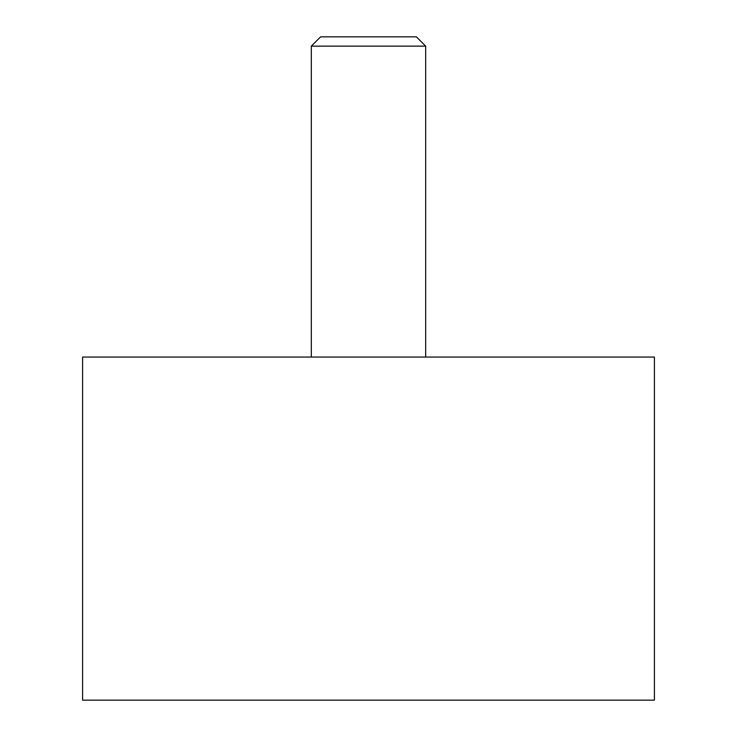 <?xml version="1.0" encoding="UTF-8"?>
<svg xmlns="http://www.w3.org/2000/svg" width="737" height="737" viewBox="0 0 737 737"><rect width="100%" height="100%" fill="white"/><g stroke="black" fill="none" stroke-linecap="round" stroke-linejoin="round"><path stroke-width="1.11" d="M654.401 357.067L654.401 700.15L82.599 700.15L82.599 357.067L654.401 357.067M425.682 46.136L311.318 46.136L320.604 36.85L416.396 36.85L425.682 46.136L425.682 357.067M311.318 357.067L311.318 46.136"/></g></svg>
